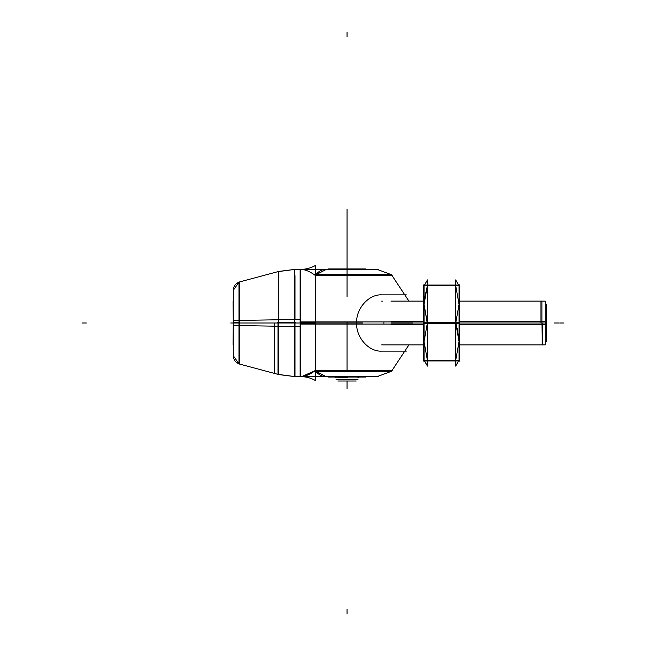 <?xml version="1.0" encoding="UTF-8"?>
<svg xmlns="http://www.w3.org/2000/svg" width="646" height="646" viewBox="0 0 646 646"><rect width="100%" height="100%" fill="white"/><g stroke="black" fill="none" stroke-linecap="round" stroke-linejoin="round"><path stroke-width="0.97" d="M542.188 301.125L545.216 301.125L545.216 324.373L542.188 324.373L542.188 323L542.188 344.875L542.188 323M541.954 300.891L541.954 324.389L459.75 324.373M423.348 324.373L390.983 324.373M545.135 323L540.928 323L540.928 301.125L545.135 301.125M541.954 344.875L459.75 344.875L545.216 344.875L545.216 321.627L542.188 321.627M542.188 344.875L541.954 321.611L459.75 321.627M423.348 321.627L390.983 321.627M390.983 323L423.348 323L390.983 323M459.75 323L545.216 323L459.75 323M546.645 340.418L545.216 341.847L546.799 340.264L546.799 321.918L545.216 321.813M546.564 305.501L546.564 340.499M546.564 341.201L546.564 304.799M546.799 305.736L546.799 324.082L545.216 324.187M408.918 344.875L423.348 344.875L408.918 344.875L391.468 371.313L314.231 371.313M412.665 321.934L300.729 321.934M381.713 294.875C369.165 294.059 355.978 308.142 356.632 323C355.978 308.142 369.165 294.059 381.713 294.875C369.165 294.059 355.978 308.142 356.632 323C355.978 308.142 369.165 294.059 381.713 294.875L406.342 294.875L381.713 294.875C369.165 294.059 355.978 308.142 356.632 323C355.97 337.866 369.181 351.949 381.713 351.125L406.342 351.125L381.713 351.125C369.181 351.949 355.97 337.866 356.632 323C355.97 337.866 369.181 351.949 381.713 351.125C369.181 351.949 355.97 337.866 356.632 323C355.97 337.866 369.181 351.949 381.713 351.125L382.812 351.125M392.243 370.586L315.264 370.586L315.264 323L315.264 370.586L392.243 370.586M382.392 344.867A21.875 21.358 -90 0 1 381.721 344.875L413.109 344.875M300.438 323L315.264 323L315.264 275.414L392.243 275.414L315.264 275.414L315.264 323L300.438 323L315.264 323L300.438 323L300.438 376.602L300.438 269.398C304.815 269.358 309.757 271.368 315.264 275.414L315.264 370.586L301.868 376.537L315.264 370.586C309.757 374.64 304.815 376.642 300.438 376.602L300.438 323L315.264 323L315.264 275.414C309.757 271.368 304.815 269.358 300.438 269.398L300.438 323L315.264 323L300.438 323L315.264 323L315.264 275.414C309.757 271.368 304.815 269.358 300.438 269.398C304.815 269.358 309.757 271.368 315.264 275.414L384.257 275.414L315.264 275.414C309.757 271.368 304.815 269.358 300.438 269.398L300.438 376.602L300.438 269.398L300.438 323L315.264 323L300.438 323M378.709 376.602L298.904 376.602M325.859 376.602L315.539 376.602L325.859 376.602A21.875 15.375 -90 0 1 315.829 371.313A21.875 15.375 -90 0 0 325.859 376.602L315.539 376.602L325.859 376.602A21.875 15.375 -90 0 1 315.829 371.313A21.875 15.375 -90 0 0 325.859 376.602L315.539 376.602L325.859 376.602A21.875 15.375 -90 0 1 315.829 371.313M365.781 377.054L346.676 377.054M347.411 377.054L328.297 377.054M316.047 371.313L326.093 376.602M315.539 380.575L315.539 322.096L300.132 322.16L300.132 376.594C305.615 376.57 310.75 377.894 315.539 380.575L315.539 380.575C310.75 377.894 305.615 376.57 300.132 376.602M300.729 319.633L294.697 319.633L294.697 376.602L278.765 374.567L238.996 363.916L238.996 320.432A8.753 0.549 180 0 0 233.279 320.949A8.753 0.549 180 0 0 233.279 320.965M300.729 376.602L294.697 376.602M294.988 376.602L294.988 323L294.988 376.602L277.998 374.365L277.998 323L277.998 374.365M295.335 319.633A65.634 4.118 180 0 0 277.667 319.778M278.765 374.567L278.765 319.762L238.996 320.432M274.623 323L274.623 373.461L274.623 323M238.996 282.124L233.279 290.337C233.537 286.057 235.701 283.239 239.763 281.882L239.763 364.118C235.701 362.761 233.537 359.943 233.279 355.663L238.996 363.876M233.279 356.317L233.279 322.346M233.085 344.875L233.279 321.627M314.239 274.687L391.468 274.687L408.918 301.125L413.109 301.125M300.729 324.066L412.665 324.066M230.735 323L362.907 323M382.392 301.133A21.875 21.358 90 0 0 381.721 301.125M346.676 269.398L346.676 268.946L365.781 268.946L365.781 269.398M365.418 269.398L365.418 268.946M328.297 269.398L328.297 268.946L347.411 268.946L347.411 269.398M378.709 269.398L298.904 269.398M325.859 269.398L315.539 269.398L325.859 269.398A21.875 15.375 -90 0 0 315.829 274.687A21.875 15.375 -90 0 1 325.859 269.398A21.875 15.375 -90 0 0 315.829 274.687A21.875 15.375 -90 0 1 325.859 269.398A21.875 15.375 -90 0 0 315.829 274.687M328.661 269.398L328.661 268.946M316.047 274.687L326.327 269.406M300.132 269.406L300.132 323.84L315.539 323.904L315.539 265.417C310.75 268.106 305.615 269.43 300.132 269.406L300.132 269.398C305.615 269.43 310.75 268.106 315.539 265.417C310.75 268.106 305.615 269.43 300.132 269.398M300.729 269.398L294.697 269.398L294.697 326.367L300.729 326.367M294.988 323L294.988 374.906M295.335 326.367A65.634 4.118 180 0 1 277.667 326.222M277.998 323L277.998 349.47M294.697 269.398L278.765 271.433L278.765 326.238L238.996 325.568A8.753 0.549 180 0 1 233.279 325.051A8.753 0.549 180 0 1 233.279 325.035M278.765 271.433L238.996 282.084L238.996 325.568M233.279 289.683L233.279 323.654M233.085 301.125L233.279 324.373M424.051 361.679L424.051 284.321M424.519 360.936L427.45 365.991L424.479 360.936L427.45 366.08L424.479 360.936L427.45 366.08L424.479 360.936L427.45 366.08L427.45 279.92L427.45 366.08L427.45 279.92L424.519 285.064M427.369 285.807L424.051 304.403L427.369 285.807L424.051 304.403L427.369 285.807L424.269 299.768M427.03 321.942L424.051 304.403L427.369 323L424.051 341.597L427.369 360.193M423.348 285.807L459.75 285.807M458.579 360.936L455.656 365.991L458.579 360.936L455.656 366.08L455.656 279.92L458.628 285.064L455.656 279.92L458.628 285.064L455.656 279.92L458.628 285.064L455.656 279.92L458.628 285.064L455.656 279.92L458.628 285.064L455.656 279.92L458.628 285.064L455.656 279.92L455.656 366.08L455.656 279.92L458.579 285.064M455.729 360.193L459.056 341.597L455.729 360.193L459.056 341.597L455.729 360.193L459.056 341.597L455.729 323L459.056 304.403L455.729 285.807M456.076 324.058L459.056 341.597L457.287 328.273M423.348 285.064L459.75 285.064L459.75 323.743L423.348 323.743L423.348 285.064M427.579 323L455.519 323M455.729 323L459.056 304.403L455.729 323L459.056 304.403L455.729 323L459.056 341.597L455.729 323M423.348 322.257L459.75 322.257L459.75 360.936L423.348 360.936L423.348 322.257M423.348 360.193L459.75 360.193M459.056 361.679L459.056 284.321M336.098 379.412L347.726 379.412M347.734 377.587L346.345 377.587M356.6 379.444L337.487 379.444M346.353 379.412L357.981 379.412M337.85 381.019L347.621 381.019M346.466 381.019L356.229 381.019M546.564 323L546.564 321.902L546.564 323L545.216 323M558.814 323L554.438 323L558.814 323M347.039 280.194L347.039 228.829L347.039 280.194M347.039 296.837L347.039 209.239L347.039 296.837M347.039 296.748L347.039 295.585L347.039 296.748M564.063 323L559.686 323L564.063 323M315.264 370.586L315.264 323L315.264 370.586C309.757 374.64 304.815 376.642 300.438 376.602C304.815 376.642 309.757 374.64 315.264 370.586L366.25 370.586M347.039 371.313L347.039 321.934M315.539 370.586L327.837 370.586M347.039 376.602L347.039 377.587L347.039 376.602M347.039 36.677L347.039 32.3L347.039 36.677M347.039 384.604L347.039 381.019L347.039 384.604M347.039 222.805L347.039 265.676L347.039 222.805M347.039 254.847L347.039 223.023L347.039 254.847M294.988 326.367L294.988 370.352M86.314 323L81.937 323L86.314 323M239.763 344.875L239.763 323M238.996 322.677L233.279 322.742M315.539 275.414L328.297 275.414L315.539 275.414M294.988 319.633L294.988 275.648L294.988 319.633M384.112 323L383.167 323M347.039 609.323L347.039 613.7L347.039 609.323M347.039 261.396L347.039 265.764L347.039 261.396M295.335 322.637A65.634 0.444 180 0 0 277.667 322.653M427.369 323L424.051 304.403L427.369 323L424.051 341.597M424.479 285.064L427.45 279.92L424.479 285.064M347.039 381.673L347.039 381.019L347.039 381.673M347.039 377.692L337.85 377.692M347.039 388.634L347.039 384.257L347.039 388.634M541.954 301.125L459.75 301.125M423.348 301.125L390.983 301.125M546.645 305.582L545.216 304.153M391.444 371.313L377.175 376.602L391.444 371.313M300.519 376.602L296.571 376.602M274.623 373.461L278.684 374.551M391.444 274.687L377.175 269.398L391.444 274.687M300.519 269.398L296.571 269.398M277.998 271.635L294.988 269.398M274.623 272.539L278.684 271.449M455.656 366.08L458.628 360.936L455.656 366.08M336.098 377.692L335.46 377.054M357.981 377.692L358.619 377.054"/></g></svg>
